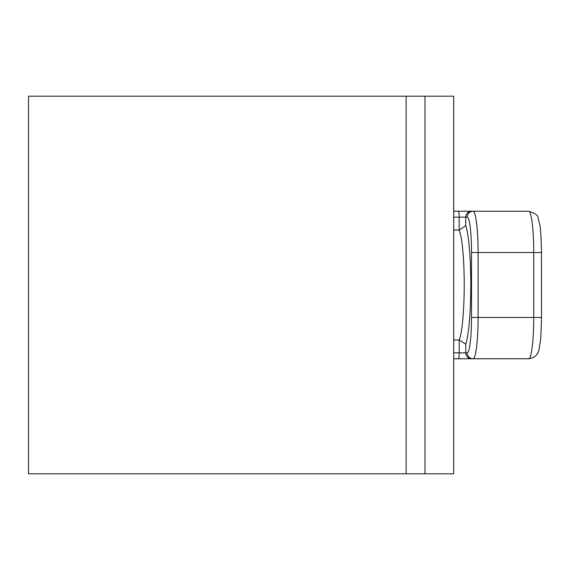 <?xml version="1.0" encoding="UTF-8"?>
<svg xmlns="http://www.w3.org/2000/svg" width="570" height="570" viewBox="0 0 570 570"><rect width="100%" height="100%" fill="white"/><g stroke="black" fill="none" stroke-linecap="round" stroke-linejoin="round"><path stroke-width="0.85" d="M453.699 230.031L459.185 230.031L465.761 225.763A63.135 7.695 90 0 1 470.799 285A63.135 7.695 90 0 1 465.761 344.237L465.761 352.858L467.201 352.858A35.404 4.318 -90 0 0 471.518 317.454L471.518 252.546A35.404 4.318 -90 0 0 467.201 217.142L465.761 217.142L465.761 225.763M424.985 96.188L453.699 96.188L453.699 473.812L28.5 473.812L28.5 96.188L424.985 96.188L424.985 473.812M406.132 96.188L406.132 473.812M453.699 358.758L458.465 358.758A5.899 0.72 -90 0 0 459.185 352.858L459.185 339.969L465.761 344.237M456.021 358.758L460.361 358.758M471.518 317.454L478.088 317.454A41.304 5.03 90 0 1 473.057 358.758L528.696 358.758A41.304 5.03 -90 0 0 533.727 317.454L533.727 252.546A41.304 5.03 -90 0 0 528.696 211.242C535.394 213.322 538.543 215.716 538.151 218.438C539.854 226.226 540.695 221.737 541.5 252.546L478.088 252.546L478.088 317.454L541.5 317.454L541.436 252.546M467.201 352.858A5.899 5.857 90 0 0 473.057 358.758L458.465 358.758M453.699 211.242L528.696 211.242M460.361 211.242L473.057 211.242A41.304 5.03 90 0 1 478.088 252.546L471.518 252.546M466.296 211.242L456.021 211.242M453.699 339.969L459.185 339.969A57.235 6.975 -90 0 0 464.222 285A57.235 6.975 -90 0 0 459.185 230.031L459.185 217.142A5.899 0.72 -90 0 0 458.465 211.242M453.699 217.142L465.761 217.142A5.899 5.857 90 0 1 471.618 211.242M453.699 352.858L465.761 352.858A5.899 5.857 90 0 0 471.618 358.758M467.201 217.142A5.899 5.857 -90 0 1 473.057 211.242M541.436 317.454L541.5 317.454C540.731 347.23 540.111 340.304 539.391 347.109C538.835 354.013 535.266 357.896 528.696 358.758"/></g></svg>
